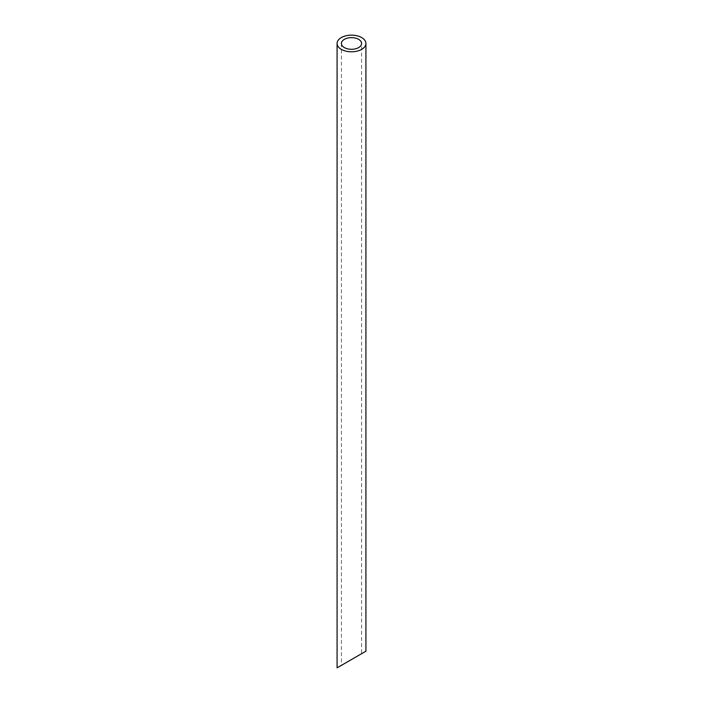 <?xml version="1.0" encoding="UTF-8"?>
<svg xmlns="http://www.w3.org/2000/svg" width="703" height="703" viewBox="0 0 703 703"><rect width="100%" height="100%" fill="white"/><g stroke="black" fill="none" stroke-linecap="round" stroke-linejoin="round"><path stroke-width="0.53" stroke-dasharray="3.52 2.64" d="M358.635 655.407L344.365 663.65M341.412 43.472L341.412 665.354L361.588 653.702L361.588 43.472M337.08 667.85L365.92 651.206"/><path stroke-width="1.05" d="M344.365 47.593A10.088 5.826 0 0 0 355.358 48.859A10.088 5.826 0 0 0 361.588 43.472A10.088 5.826 0 0 0 351.5 37.646A10.088 5.826 0 0 0 341.412 43.472A10.088 5.826 0 0 0 344.365 47.593M344.365 663.65L341.412 665.354M361.588 653.702L358.635 655.407M341.306 49.359A14.42 8.322 0 0 0 357.019 51.161A14.42 8.322 0 0 0 365.92 43.472A14.42 8.322 0 0 0 351.5 35.15A14.42 8.322 0 0 0 337.08 43.472A14.42 8.322 0 0 0 341.306 49.359M365.92 43.472L365.92 651.206L337.08 667.85L337.08 43.472"/></g></svg>
